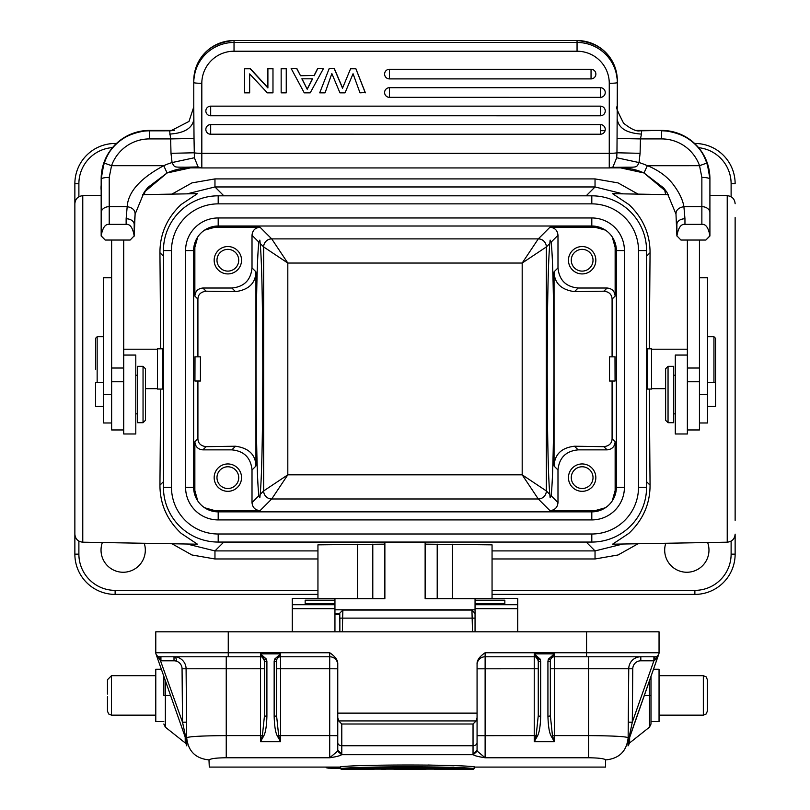 <?xml version="1.0" encoding="UTF-8"?>
<svg xmlns="http://www.w3.org/2000/svg" width="810" height="810" viewBox="0 0 810 810"><rect width="100%" height="100%" fill="white"/><g stroke="black" fill="none" stroke-linecap="round" stroke-linejoin="round"><path stroke-width="1.21" d="M111.638 240.033L111.638 429.958L123.717 429.958M134.177 235.872C132.779 227.762 130.096 223.924 126.137 224.36L109.218 224.36C105.259 223.924 102.576 227.762 101.179 235.872L105.209 240.033L130.157 240.033L134.177 235.872L130.187 240.003M105.148 239.983L101.169 236.004L101.169 212.736L101.179 235.872M134.187 224.4L135.108 214.184L134.187 236.145L134.187 224.4A8.049 5.629 180 0 0 126.137 218.771L127.18 206.661C132.496 207.613 135.128 210.124 135.108 214.184L144.18 192.203L167.052 172.996M134.187 224.39L134.187 235.335M101.169 221.069L101.169 178.727C104.034 149.384 120.143 133.285 149.485 130.42L149.485 138.915A40.257 40.257 0 0 0 111.547 165.696L163.742 165.696L167.093 172.975L147.795 187.505L144.18 192.203M109.218 177.43L109.218 206.661A8.049 6.075 0 0 0 101.169 212.736L101.169 179.142L103.963 162.952L111.547 165.696L109.218 177.43A8.049 1.711 180 0 0 101.169 179.142L101.169 178.727A48.316 48.316 180 0 1 149.485 130.42L174.444 130.42L149.485 130.42M109.218 224.36L109.218 206.661L127.18 206.661C128.152 191.889 140.343 178.24 163.742 165.696A64.415 64.415 180 0 1 172.074 162.557C174.859 167.903 173.927 166.981 185.247 167.214L200.698 167.852M101.169 179.142L103.963 162.952A48.316 48.316 0 0 1 149.485 130.825L170.799 130.815L188.983 121.439L193.772 106.971L194.025 138.48L170.647 138.915L170.991 153.313L172.074 162.557L194.38 157.758L194.025 138.48M171.112 130.805L169.614 130.825L170.647 138.915L149.485 138.915M617.311 82.752L617.058 138.48L640.447 138.915L641.469 134.085L641.469 130.825L640.862 130.815L661.598 130.42L636.65 130.42L661.598 130.42A48.316 48.316 180 0 1 709.914 178.727L707.13 162.952L699.536 165.696L701.865 177.43L701.865 206.661L683.903 206.661C678.537 207.664 675.904 210.175 675.986 214.184L676.897 236.004L675.986 214.184M639.971 130.805L640.862 130.815C641.196 129.084 638.938 135.391 623.578 123.211C617.24 110.737 615.154 105.432 617.311 107.315L617.311 80.625A40.257 40.085 180 0 0 577.054 40.53L234.029 40.53L234.029 51.222A32.208 32.076 0 0 0 201.822 83.298L201.822 153.313L609.262 153.313A8.049 0.739 0 0 0 616.967 152.786L616.704 157.758L639.019 162.557L640.092 153.313L616.967 152.786L617.058 138.48M612.188 167.366L625.836 167.214L620.541 167.862L643.99 172.975A56.366 56.366 180 0 0 620.541 167.862L610.365 167.862L620.541 167.366L612.077 167.407M625.836 167.214C637.085 167.184 636.66 167.488 639.019 162.557A64.415 64.415 180 0 1 647.342 165.696L647.595 165.726C658.844 170.424 667.44 176.742 673.383 184.69C679.286 192.577 682.8 199.908 683.903 206.661L684.956 218.771A8.049 5.629 180 0 0 676.897 224.4L676.897 235.335M234.029 51.222L577.054 51.222L577.054 42.464A40.257 40.085 0 0 1 617.311 82.559A8.049 0.739 180 0 1 609.262 83.298L609.262 167.933L201.822 167.933L609.262 167.933A8.049 8.049 0 0 0 612.907 167.062L616.704 157.758M170.991 153.313L194.117 152.786A8.049 0.739 0 0 0 201.822 153.313L201.822 167.933A8.049 8.049 -0 0 1 198.177 167.062L194.38 157.758M197.913 166.931L185.247 167.214M199.007 167.407L190.552 167.862A56.366 56.366 180 0 0 167.093 172.975L190.552 167.862L200.718 167.862L190.552 167.862M234.029 40.53L234.029 40.53A40.257 40.085 180 0 0 193.772 80.625L193.772 119.708C192.203 128.365 184.153 133.154 169.614 134.085M193.772 106.697L193.772 83.086M592.454 78.681L591.31 78.661M647.595 165.726L699.536 165.696A40.257 40.257 0 0 0 661.598 138.915L640.447 138.915L640.092 153.313M640.285 130.815L640.862 130.815M709.914 197.205L709.914 178.727C707.049 149.384 690.95 133.285 661.598 130.42M709.914 220.887L709.914 235.335M684.956 218.771L684.956 224.36L701.865 224.36C705.834 223.924 708.507 227.762 709.904 235.872L709.914 179.142A8.049 1.711 180 0 0 701.865 177.43M647.342 165.696L643.99 172.975L666.843 192.112L675.945 213.982M709.904 235.872L705.874 240.033L680.937 240.033L676.917 235.872L680.937 240.033M684.956 224.36C680.987 223.924 678.304 227.762 676.917 235.872M705.874 240.033L709.914 236.004M687.366 240.033L687.366 433.978L675.287 433.978L675.287 355.063L687.366 355.063M687.366 429.958L699.445 429.958L699.445 240.033M699.445 422.982L707.505 422.982L707.505 277.779L699.445 277.779M647.514 349.333L647.352 388.537L647.433 389.073L651.584 389.063L651.584 348.806L647.443 348.806M735.136 203.725C734.68 198.906 732.048 196.222 727.228 195.676L727.228 542.194L612.552 544.198L628.833 533.375C642.998 519.969 650.076 503.901 650.055 485.16L649.296 389.063M649.296 348.806L650.055 252.71C650.025 233.898 642.968 217.839 628.864 204.525L612.552 193.671L668.493 194.653M171.487 250.573L163.438 250.573A54.756 54.756 0 0 1 218.194 195.817L591.806 195.817A54.756 54.756 0 0 1 646.562 250.573L646.562 487.306A54.756 54.756 0 0 1 591.806 542.062L218.194 542.062A54.756 54.756 0 0 1 163.438 487.306L163.438 250.573A54.756 54.756 0 0 1 218.194 195.817L218.194 203.867L591.806 203.867A46.707 46.707 0 0 1 638.513 250.573L638.513 487.306L646.562 487.306A54.756 54.756 0 0 1 591.806 542.062L591.806 534.003L218.194 534.003A46.707 46.707 0 0 1 171.487 487.306L171.487 250.573A46.707 46.707 0 0 1 218.194 203.867M624.419 250.573L616.37 250.573A24.563 24.563 0 0 0 591.806 226.01L218.194 226.01A24.563 24.563 0 0 0 193.631 250.573L193.631 487.306A24.563 24.563 0 0 0 218.194 511.859L591.806 511.859A24.563 24.563 0 0 0 616.37 487.306L616.37 250.573L616.37 487.306L624.419 487.306A32.613 32.613 0 0 1 591.806 519.919L218.194 519.919A32.613 32.613 0 0 1 185.581 487.306L185.581 250.573A32.613 32.613 0 0 1 218.194 217.961L591.806 217.961A32.613 32.613 0 0 1 624.419 250.573L624.419 487.306M612.259 500.904L615.144 490.516L615.144 441.815C614.668 446.705 611.985 449.388 607.095 449.864L578.117 449.864L574.482 446.229C561.472 447.748 554.658 454.349 554.05 466.044L554.05 271.826C554.425 283.206 561.239 289.808 574.492 291.641L578.117 288.016C565.886 286.821 559.183 280.118 557.989 267.887L557.989 235.285C557.513 230.394 554.83 227.711 549.939 227.235L538.285 238.889L522.187 263.037L287.813 263.037L263.665 246.939L260.192 243.466C261.833 261.741 262.703 303.558 262.794 368.935C262.703 434.312 261.833 476.138 260.192 494.414L259.848 497.775L258.835 495.771C257.084 479.702 256.152 437.42 256.051 368.935C256.152 300.449 257.084 258.177 258.835 242.109L259.848 240.104L260.192 243.466M615.144 441.815L612.087 438.757L612.087 381.014M612.087 356.856L612.087 299.123C611.813 294.425 609.09 291.782 603.916 291.195L574.492 291.641M612.087 299.123L615.144 296.065L615.144 247.354L612.259 236.965M615.063 356.856L609.525 356.856L609.525 381.014L615.063 381.024L614.992 357.18M214.093 511.515L214.974 510.644L260.061 510.644L271.714 498.98L287.813 474.832L522.187 474.832L538.285 498.98L549.939 510.644L595.026 510.644L605.414 507.748M591.806 519.919L591.806 511.859L218.194 511.859L218.194 519.919M185.581 250.573L193.631 250.573L193.631 487.306L185.581 487.306M260.061 510.644C255.17 510.168 252.487 507.485 252.011 502.595L252.011 469.982C250.816 457.761 244.114 451.048 231.883 449.864L202.905 449.864C198.015 449.388 195.331 446.705 194.856 441.815L194.856 490.516L193.975 491.397M197.741 236.965L194.856 247.354L194.856 296.065L197.913 299.123L197.913 356.856M197.913 381.014L197.913 438.757L194.856 441.815M194.947 356.856L200.434 356.856L200.434 381.014L194.937 381.014L195.007 357.18M260.192 494.414L263.665 490.931L263.665 246.939A8.049 8.049 -45 0 1 271.714 238.889L538.285 238.889A8.049 8.049 -135 0 1 546.335 246.939L522.187 263.037L522.187 474.832L546.335 490.931A8.049 8.049 135 0 1 538.285 498.98L271.714 498.98A8.049 8.049 45 0 1 263.665 490.931L287.813 474.832L287.813 263.037L271.714 238.889L260.061 227.235L214.974 227.235L204.586 230.121M591.806 217.961L591.806 226.01L218.194 226.01L218.194 217.961M605.414 230.121L595.026 227.235L549.939 227.235M615.144 296.065C614.668 291.165 611.985 288.481 607.095 288.016L578.117 288.016M568.458 260.233A13.689 13.689 0 0 0 582.147 273.922A13.689 13.689 0 0 0 595.836 260.233A13.689 13.689 0 0 0 582.147 246.544A13.689 13.689 0 0 0 568.458 260.233M612.087 438.757C611.935 443.313 609.211 445.956 603.916 446.675L574.482 446.229M549.939 510.644C554.83 510.168 557.513 507.485 557.989 502.595L557.989 469.982C559.173 457.761 565.886 451.048 578.117 449.864M568.458 477.637A13.689 13.689 0 0 0 582.147 491.326A13.689 13.689 0 0 0 595.836 477.637A13.689 13.689 0 0 0 582.147 463.948A13.689 13.689 0 0 0 568.458 477.637M551.164 495.771L550.142 497.775L549.808 494.414C548.167 476.138 547.297 434.312 547.206 368.935C547.297 303.558 548.167 261.741 549.808 243.466L550.142 240.104L551.164 242.109C552.916 258.177 553.837 300.449 553.949 368.935C553.837 437.42 552.916 479.702 551.164 495.771L557.989 502.595M735.136 520.314L735.136 217.556L735.136 520.314M727.228 542.194C732.048 541.657 734.68 538.974 735.136 534.144L735.136 554.141A40.257 40.257 0 0 1 694.879 594.398L492.055 594.398M735.136 459.665L735.136 466.276M638.057 194.117L618.05 182.898L595.036 178.909L214.964 178.909L191.95 182.898L171.943 194.117M664.737 189.256A22.143 22.143 0 0 0 665.769 194.602M101.169 185.267A22.143 22.143 0 0 0 101.169 190.259M144.231 194.602A22.143 22.143 0 0 0 145.091 190.917M74.864 203.725L74.864 534.144C75.32 538.974 77.952 541.657 82.772 542.194L82.772 195.676C77.952 196.222 75.32 198.906 74.864 203.725L74.864 183.738A40.257 40.257 0 0 1 115.121 143.471L116.448 143.471M74.864 270.449L74.864 272.494M74.864 270.024L74.864 266.834M317.945 594.398L115.121 594.398A40.257 40.257 0 0 1 74.864 554.141L74.864 475.257M187.059 193.853L214.964 186.958L214.964 178.909M595.036 178.909L595.036 186.958L622.941 193.853M171.943 543.753L191.95 554.982L214.964 558.971L317.945 558.971M492.055 558.971L595.036 558.971L618.05 554.982L638.057 543.753M665.769 543.267A22.143 22.143 0 0 0 686.829 572.255A22.143 22.143 0 0 0 707.636 542.538M102.364 542.538A22.143 22.143 0 0 0 123.171 572.255A22.143 22.143 0 0 0 144.231 543.267M694.636 143.471L694.879 143.471A40.257 40.257 0 0 1 735.136 183.738L731.116 183.738L731.116 196.749M160.704 389.063L159.945 485.16C159.975 503.972 167.032 520.04 181.136 533.344L197.448 544.198L82.772 542.194M142.601 194.633L197.448 193.671L181.167 204.495C167.002 217.91 159.924 233.979 159.945 252.71L160.704 348.806M159.945 252.71L163.397 256.152L163.438 253.935M588.455 195.817L586.227 195.777L595.036 186.958L214.964 186.958L223.773 195.777L221.545 195.817M163.438 256.152L163.438 483.945M221.545 542.062L223.773 542.062M187.059 544.016L214.964 550.911L223.773 542.103L588.455 542.062M646.562 483.945L646.603 481.717L650.055 485.16M622.941 544.016L595.036 550.911L586.227 542.062M492.055 598.387L492.055 544.846L425.128 544.138M475.055 598.651L425.128 598.651L425.128 542.285L384.871 542.285L384.871 598.651L334.945 598.651M384.871 544.138L317.945 544.846L317.945 598.387M334.945 631.81L334.945 598.387L292.268 598.387L292.268 631.81M517.732 631.81L517.732 598.387L475.055 598.387L475.055 613.119M475.055 600.18L504.843 600.18L504.843 604.381L504.843 603.531L475.055 603.531M475.055 604.371L504.843 604.371L475.055 604.371L475.055 631.81M339.775 613.14L342.853 610.072L471.977 610.072L475.055 613.484M471.946 610.244L472.513 631.81M339.775 616.288L339.856 622.536M339.775 614.79L339.775 613.697M342.377 631.81L342.63 618.121L339.805 618.121L339.775 613.281M475.055 618.121L342.63 618.121L342.883 610.244M339.805 618.121L339.856 623.315M159.55 656.758L159.55 656.758A4.03 4.03 0 0 0 159.813 656.768A4.03 4.03 0 0 1 155.783 652.738A4.03 4.03 0 0 0 156.674 655.26L156.32 654.753M158.071 656.373L158.618 656.586M202.085 656.768L159.813 656.768A4.03 4.03 0 0 0 159.813 656.768L160.937 656.768L160.937 660.798L160.431 660.575L182.523 722.216L186.533 740.907M160.107 656.768L160.937 656.768L159.813 656.768L160.937 656.768L159.813 656.768L160.188 657.598M156.674 655.26L156.3 654.723M160.289 658.236L160.431 660.13M156.016 654.075L160.431 660.575L156.016 654.075L186.513 740.846M186.543 740.937L186.168 739.246M160.937 656.768L159.813 656.768A4.03 4.03 0 0 0 159.813 656.768L160.441 660.575M628.064 742L658.813 654.075L653.488 669.252L658.813 654.075L654.399 660.575L653.893 660.798L653.893 656.768L655.017 656.768A4.03 4.03 0 0 0 659.046 652.738L659.046 631.81L155.783 631.81L155.783 652.738A4.03 4.03 0 0 0 159.813 656.768L260.466 656.768L260.466 653.872L264.485 660.798A2.42 0.678 0 0 0 266.905 661.466L266.905 716.242C266.611 726.408 265.488 733.08 263.544 736.28L262.389 735.622L260.466 741.717L263.544 736.28M160.937 660.798L174.008 660.798L174.008 656.768A12.079 12.079 0 0 1 186.087 668.746A12.079 12.079 0 0 0 174.008 656.768L228.258 656.768L228.258 652.738L329.71 652.738C335.32 656.475 338.003 660.271 337.76 664.129L337.76 750.121L337.76 713.134L477.07 713.134L477.07 717.538L476.128 720.92L473.04 724.008L341.79 724.008L341.79 754.029L337.76 750.121L337.618 751.123L329.71 757.765C336.474 756.742 340.423 755.72 341.577 754.687L473.263 754.687L473.04 754.029L477.07 750.121L477.07 717.538M174.008 660.798A8.049 8.049 0 0 1 182.058 668.776L182.523 722.216L186.553 722.186L186.472 712.709M226.243 656.768L226.243 735.612C202.206 735.784 189.024 736.482 186.685 737.738L186.381 702.928M264.485 660.798L264.485 715.564L262.389 735.622L260.466 735.612L260.466 668.746L182.058 668.776M264.485 715.564L264.485 715.564A2.42 0.678 0 0 0 266.905 716.242M264.171 659.219A4.03 4.03 0 0 1 264.212 659.34L266.48 659.178L266.905 661.466M264.232 659.391A4.03 4.03 0 0 1 264.485 660.778M260.466 656.768A4.03 4.03 0 0 1 264.222 659.36L263.979 658.834L264.222 659.36A4.03 4.03 0 0 0 260.466 656.768L260.466 668.746L264.485 668.776M337.76 664.818A8.049 8.049 0 0 0 329.71 656.768L280.594 656.768L280.594 653.872L274.57 659.178L276.828 659.36L280.594 653.872L260.466 653.872L266.48 659.178M186.705 740.269L186.685 737.738C188.173 751.305 195.696 758.697 209.263 759.901C210.691 758.575 216.351 757.866 226.243 757.765L226.243 735.612L260.466 735.612L260.466 741.717L280.594 741.717L280.594 735.612L329.71 735.612L329.71 668.746L280.594 668.746L280.594 735.612L278.67 735.622L276.564 715.564A2.42 0.678 0 0 1 274.155 716.242C274.458 726.448 275.572 733.131 277.516 736.28L280.594 741.717L278.67 735.622L277.516 736.28M274.57 659.178L274.155 661.466A2.42 0.678 0 0 0 276.564 660.798L276.828 659.36A4.03 4.03 0 0 1 280.594 656.768A4.03 4.03 0 0 0 276.564 660.747A4.03 4.03 0 0 1 276.828 659.36M276.564 715.564L276.564 660.798M337.76 717.538L338.701 720.92L341.79 724.008M473.04 754.029L473.04 745.737A4.03 3.088 0 0 0 477.07 742.659L477.07 664.129C476.817 660.373 479.5 656.576 485.119 652.738L485.119 656.768A8.049 8.049 0 0 0 477.07 664.818A8.049 8.049 0 0 1 485.119 656.768L485.119 757.765L477.211 751.123L473.263 754.687C474.397 755.72 478.356 756.742 485.119 757.765L588.587 757.765C598.823 757.907 604.483 758.626 605.566 759.912C619.164 758.666 626.687 751.275 628.145 737.738L628.054 745.747M477.07 665.81L477.07 668.817L534.236 668.746L534.236 656.768L485.119 656.768A8.049 8.049 0 0 0 477.07 664.818M477.211 751.123L477.07 750.121M447.15 768.69L446.634 769.338L450.674 769.5L453.914 769.399L453.914 768.791L453.914 769.399L471.906 769.449L474.184 768.68L474.184 767.08L605.546 767.08L605.546 759.912M474.184 766.746C453.701 764.367 359.792 764.508 340.645 766.746L340.656 768.518L341.648 769.146C364.166 766.878 450.664 766.878 473.182 769.146L474.184 768.518L474.184 766.746M428.368 765.035L454.076 765.774M628.368 712.061L628.449 703.272M612.745 656.768L554.364 656.768A4.03 4.03 0 0 0 550.608 659.36L554.364 653.872L548.35 659.178L547.924 661.466A2.42 0.678 180 0 0 550.344 660.798L550.608 659.36L548.35 659.178M654.399 660.575L656.626 658.479L654.399 660.575L655.017 656.768L654.156 656.768M657.295 657.426L658.753 654.247L657.295 657.426M629.603 741.636L629.654 737.059L629.593 742.952L629.603 741.636L628.084 744.673L628.104 741.808L628.084 744.461M650.997 721.588L650.997 695.415L650.997 721.588L659.046 721.588L659.046 669.252L653.488 669.252M650.997 676.34L650.997 724.019L649.468 727.178L649.468 695.415L650.997 695.415L650.997 676.34M485.119 652.738L586.572 652.738L586.572 656.768L655.017 656.768A4.03 4.03 0 0 0 654.986 656.768M628.135 739.246L628.145 737.869L628.135 739.246M640.821 660.798L640.821 656.768A12.079 12.079 0 0 0 628.742 668.746L628.276 722.186L632.306 722.216L632.772 668.776A8.049 8.049 0 0 1 640.821 660.798L653.893 660.798L632.306 722.216L628.671 739.246M658.813 654.085L628.287 740.937M653.893 656.768L655.017 656.768A4.03 4.03 0 0 0 659.046 652.738A4.03 4.03 0 0 1 655.017 656.768L655.614 656.728M656.211 656.586L656.758 656.373M632.772 668.776L628.742 668.746L628.145 737.738C625.816 736.482 612.623 735.784 588.587 735.612L588.587 656.768M550.344 660.778A4.03 4.03 0 0 1 550.608 659.37M550.668 659.219A4.03 4.03 0 0 1 554.364 656.768L554.364 668.746L550.344 668.776M477.07 735.683L534.236 735.612L534.236 741.717L537.313 736.28L536.159 735.622L534.236 741.717L554.364 741.717L552.44 735.622L550.344 715.564L550.344 660.798M628.742 668.746L554.364 668.746L554.364 735.612L551.286 736.28C549.393 733.323 548.269 726.641 547.924 716.242A2.42 0.678 0 0 0 550.344 715.564L550.344 715.564M588.587 757.765L588.587 735.612L554.364 735.612L554.364 741.717L551.286 736.28M538.265 660.798A4.03 4.03 0 0 0 537.951 659.249A4.03 4.03 0 0 1 538.265 660.798A2.42 0.678 180 0 0 540.675 661.466L540.26 659.178L534.236 653.872L538.265 660.798L538.265 715.564A2.42 0.678 0 0 0 540.675 716.242C540.402 726.317 539.278 732.989 537.313 736.28M540.26 659.178L537.759 658.834L538.002 659.36A4.03 4.03 0 0 0 534.236 656.768L534.236 653.872L554.364 653.872L554.364 656.768A4.03 4.03 0 0 0 550.608 659.36M538.265 715.564L536.159 735.622L534.236 735.612L534.236 668.746L538.265 668.776M707.363 696.408L707.363 711.119L706.158 713.995L703.333 715.149L703.333 675.692L706.158 676.846L707.363 679.722L707.363 695.415M186.391 703.444L186.087 668.746A12.079 12.079 0 0 0 174.008 656.768A12.079 12.079 0 0 1 174.808 656.799A12.079 12.079 0 0 0 174.008 656.768A4.03 2.501 90 0 1 176.509 660.798M177.987 657.447A12.079 12.079 0 0 1 180.984 658.986A12.079 12.079 0 0 0 177.987 657.447A12.079 12.079 0 0 1 180.984 658.986M186.685 737.556L186.715 741.018M163.833 695.415L163.833 676.34L163.833 695.415L170.546 695.415M186.725 741.808L186.745 744.684L186.725 741.808M186.492 715.22L186.422 706.968M340.656 767.08L209.284 767.08L208.99 759.901M186.685 737.738L186.705 740.137M186.786 745.777L186.745 744.643M165.361 680.673L165.361 727.178L185.267 742.972L185.227 741.636L186.786 745.848M186.563 723.543L186.553 722.581M186.492 715.098L186.442 710.076M185.733 742.112L185.186 737.059L185.227 741.636L186.745 744.4M186.705 739.358L186.523 719.482M337.618 751.123L341.577 754.687L341.79 754.029M280.594 656.768A4.03 4.03 0 0 0 276.888 659.219A4.03 4.03 0 0 1 280.594 656.768L280.594 668.746L276.564 668.776M161.342 669.252L155.783 669.252L155.783 721.588L163.833 721.588M107.467 696.823L107.467 711.119L108.672 713.995L111.496 715.149L155.783 715.149M107.467 694.018L107.467 679.722L111.496 675.692L111.496 715.149M341.617 769.146L473.182 769.146L341.617 769.146M340.656 768.437L340.656 768.518C361.878 766.27 453.043 766.25 474.184 768.518M453.721 768.822L453.894 768.832C433.239 767.678 382.279 767.657 360.936 768.832L361.108 768.822M363.184 768.133L362.404 768.174M382.948 768.174L431.892 768.174M348.341 768.7L347.986 769.338L341.385 769.338L340.747 768.69L341.385 769.5L340.747 768.791M347.986 769.338L369.735 769.378M355.296 769.5L345.161 769.389L345.809 768.771L345.161 769.389L370.079 769.378M369.461 768.69L370.099 769.338L373.876 769.338L374.524 768.69L373.876 769.5L370.099 769.5L369.461 768.852M386.35 768.852L385.702 769.5L386.35 768.69L385.702 769.338L381.925 769.338L381.277 768.69L381.925 769.5L381.277 768.852M398.176 768.69L397.71 769.338L393.964 769.338L403.825 769.5M400.97 769.5L394.014 769.338L393.103 768.68M401.547 768.822L401.092 769.47L418.902 769.47L422.273 769.338L421.818 768.69M397.71 769.338L401.092 769.47M422.273 769.338L419.377 769.5M419.448 769.5L403.805 769.5M413.829 769.48L416.168 769.5L413.829 769.48M426.89 768.68L426.019 769.338L419.226 769.5M418.902 769.47L418.436 768.822M401.497 769.48L418.497 769.48M437.683 769.5L440.944 769.338L440.397 768.69M450.674 769.5L437.643 769.5M469.962 769.5L450.785 769.5M470.144 769.5L473.485 769.338M433.644 768.68L437.086 769.49M446.675 769.5L443.698 769.419L443.779 768.812L442.797 769.47M463.563 769.439L464.049 768.812M466.884 769.338L467.421 768.69M461.184 769.338L460.667 768.69M340.656 767.88L325.802 767.161L326.44 767.799L340.656 768.528L341.648 769.146M334.945 603.531L305.157 603.531L305.157 600.18L334.945 600.18M162.567 348.806L157.434 348.806L157.434 389.063L162.567 389.073L162.486 349.333M123.717 355.063L135.797 355.063L135.797 433.978L123.717 433.978L123.717 240.033M137.406 366.343L137.406 422.709L143.046 422.709L143.046 366.343L137.406 366.343M143.046 422.709L145.456 420.289L145.456 368.752L143.046 366.343M111.638 277.779L103.589 277.779L103.589 422.982L111.638 422.982M103.589 382.644L95.529 382.644L95.529 406.397L103.589 406.397M95.529 369.097L95.529 338.337L97.149 336.727L97.149 382.644M650.055 252.71L646.603 256.152L646.562 253.925M252.011 469.982L255.94 466.044L255.94 271.826L252.011 267.887L252.011 235.285L258.835 242.109M260.061 227.235C255.17 227.711 252.477 230.394 252.011 235.285M194.856 296.065C195.331 291.175 198.015 288.492 202.905 288.016L231.883 288.016L235.507 291.641C248.761 289.808 255.575 283.206 255.94 271.826M252.011 267.887C250.827 280.118 244.114 286.821 231.883 288.016M214.164 260.233A13.689 13.689 0 0 0 227.853 273.922A13.689 13.689 0 0 0 241.542 260.233A13.689 13.689 0 0 0 227.853 246.544A13.689 13.689 0 0 0 214.164 260.233M197.913 299.123C198.065 294.567 200.789 291.924 206.084 291.195L235.507 291.641M255.94 466.044C255.575 454.673 248.761 448.062 235.507 446.229L206.084 446.675C200.789 445.956 198.065 443.313 197.913 438.757M214.974 510.644L204.586 507.748M197.741 500.914L194.856 490.516M214.164 477.637A13.689 13.689 0 0 0 227.853 491.326A13.689 13.689 0 0 0 241.542 477.637A13.689 13.689 0 0 0 227.853 463.948A13.689 13.689 0 0 0 214.164 477.637M216.979 477.637A10.874 10.874 0 0 0 227.853 488.511A10.874 10.874 0 0 0 238.717 477.637A10.874 10.874 0 0 0 227.853 466.773A10.874 10.874 0 0 0 216.979 477.637M216.979 260.233A10.874 10.874 0 0 0 227.853 271.107A10.874 10.874 0 0 0 238.717 260.233A10.874 10.874 0 0 0 227.853 249.358A10.874 10.874 0 0 0 216.979 260.233M571.273 477.637A10.874 10.874 0 0 0 582.147 488.511A10.874 10.874 0 0 0 593.021 477.637A10.874 10.874 0 0 0 582.147 466.773A10.874 10.874 0 0 0 571.273 477.637M571.273 260.233A10.874 10.874 0 0 0 582.147 271.107A10.874 10.874 0 0 0 593.021 260.233A10.874 10.874 0 0 0 582.147 249.358A10.874 10.874 0 0 0 571.273 260.233M707.505 406.397L715.554 406.397L715.554 338.337L713.944 336.727L707.505 336.727M713.944 382.644L713.944 336.727M673.677 422.709L673.677 366.343L668.047 366.343L668.047 422.709L673.677 422.709M668.047 366.343L665.628 368.752L665.628 420.289L668.047 422.709M323.322 68.799L317.652 68.496L314.118 75.451L300.358 75.451L296.825 68.496L291.154 68.496L304.256 92.846L310.22 92.846L323.322 68.799L317.652 68.496M286.254 68.496L281.161 68.496L281.161 92.846L286.254 92.846L286.254 68.496M249.652 73.902L267.361 92.846L272.98 92.846L272.98 68.496L267.897 68.496L267.897 87.946L250.189 68.799L244.559 68.799L244.559 92.846L249.652 92.846L249.652 73.902L249.652 92.553M267.897 87.652L250.189 68.496L244.559 68.799M384.608 74.074A4.83 4.809 180 0 1 389.438 69.265L591.047 69.265A4.83 4.809 180 0 1 595.876 74.074A4.83 4.809 180 0 1 591.047 78.884L389.438 78.884A4.83 4.809 180 0 1 384.608 74.074A4.83 4.83 0 0 0 389.438 78.904L389.438 78.884M600.402 87.703L600.402 97.352L389.438 97.332L600.402 97.352A4.83 4.809 180 0 0 605.242 92.522A4.83 4.809 180 0 0 600.402 87.703L389.438 87.703A4.83 4.809 180 0 0 384.608 92.522A4.83 4.809 180 0 0 389.438 97.332L389.438 87.703M600.402 106.15L600.402 115.789L210.681 115.769L600.402 115.789A4.83 4.809 180 0 0 605.242 110.96A4.83 4.809 180 0 0 600.402 106.15L210.681 106.15A4.83 4.809 180 0 0 205.851 110.96A4.83 4.809 180 0 0 210.681 115.769L210.681 106.15M600.402 124.588L600.402 134.227L210.681 134.207L600.402 134.227A4.83 4.809 180 0 0 605.242 129.397A4.83 4.809 180 0 0 600.402 124.588L210.681 124.588A4.83 4.809 180 0 0 205.851 129.397A4.83 4.809 180 0 0 210.681 134.207L210.681 124.588M365.28 92.553L355.782 68.496L350.69 68.496L342.589 88.007L334.307 68.496L329.214 68.496L319.717 92.846L325.073 92.846L331.847 73.548L339.957 92.846L345.04 92.846L353.059 73.74L359.994 92.846L365.28 92.553M296.825 68.496L291.154 68.799M300.358 75.451L296.825 68.799M314.118 75.451L300.358 75.755M314.118 75.755L317.652 68.799M307.223 89.252L312.609 78.823L301.867 78.823L307.223 89.252L302.019 78.823M312.457 78.823L307.223 88.958M286.254 68.799L281.161 68.799M272.98 68.799L267.897 68.799M389.438 69.265L389.438 78.904L591.047 78.904L591.047 69.265M355.782 68.496L365.28 92.846M329.214 68.496L319.717 92.846M334.307 68.496L329.214 68.799M342.589 88.007L350.69 68.496M334.307 68.799L342.589 88.31M355.782 68.799L350.69 68.799M126.137 224.36L126.137 218.771M600.402 130.683L604.989 130.683L600.402 130.683M201.822 167.933L198.136 167.042M201.822 83.298A8.049 0.739 180 0 1 193.772 82.559A40.257 40.085 0 0 1 234.029 42.464L577.054 42.464L577.054 40.5C601.506 42.869 614.922 56.244 617.311 80.625M661.598 138.915L661.598 130.825A48.316 48.316 0 0 1 707.13 162.952M617.311 119.708C618.88 128.365 626.93 133.154 641.469 134.085M709.914 212.736A8.049 6.075 180 0 0 701.865 206.661L701.865 224.36M687.366 381.753L699.445 381.753M699.445 368.013L687.366 368.013M699.445 394.379L707.505 394.379M646.603 256.152L646.603 481.717M591.806 203.867L591.806 195.817A54.756 54.756 0 0 1 646.562 250.573L638.513 250.573M218.194 534.003L218.194 542.062A54.756 54.756 0 0 1 163.438 487.306L171.487 487.306M638.513 487.306A46.707 46.707 0 0 1 591.806 534.003M616.025 491.397L615.144 490.516M615.144 247.354L616.025 246.483M595.026 510.644L595.907 511.515M193.975 246.473L194.856 247.354M214.974 227.235L214.093 226.355M595.907 226.355L595.026 227.235M607.095 288.016L603.916 291.195M603.916 446.675L607.095 449.864M549.808 494.414L546.335 490.931L546.335 246.939L549.808 243.466M698.625 147.693A36.237 36.237 0 0 1 731.116 183.738M78.884 196.749L78.884 183.738A36.237 36.237 0 0 1 112.539 147.592M78.884 183.738L74.864 183.738M731.116 541.12L731.116 554.141L735.136 554.141M731.116 554.141A36.237 36.237 0 0 1 694.879 590.369L492.055 590.369M78.884 541.12L78.884 554.141A36.237 36.237 0 0 0 115.121 590.369L317.945 590.369M694.879 594.398L694.879 590.369M115.121 143.471L115.121 144.767M115.121 590.369L115.121 594.398M74.864 554.141L78.884 554.141M586.227 195.817L223.773 195.817M595.036 558.971L595.036 550.911L492.055 550.911M317.945 550.911L214.964 550.911L214.964 558.971M163.397 481.717L159.945 485.16M452.405 544.239L452.405 598.651M357.595 598.651L357.595 544.239M372.792 544.138L372.792 598.651M334.945 609.788L475.055 609.788M437.208 598.651L437.208 544.138M339.775 614.426L334.945 614.426M339.775 613.302L334.945 613.302M475.055 604.716L517.732 604.716M517.732 608.654L475.055 608.654M274.155 716.242L274.155 661.466M337.76 668.817L329.71 668.746L329.71 652.738M337.76 742.659A4.03 3.088 0 0 0 341.79 745.737L473.04 745.737L473.04 724.008M338.701 720.92L476.128 720.92M226.243 757.765L329.71 757.765L329.71 735.612L337.76 735.683M644.284 695.415L649.468 695.415L649.468 680.673M540.675 661.466L540.675 716.242M547.924 716.242L547.924 661.466M538.002 659.36A4.03 4.03 0 0 0 534.236 656.768M228.258 631.81L228.258 652.738L155.783 652.738M655.017 656.768L655.017 656.768A4.03 4.03 0 0 0 659.046 652.738L586.572 652.738L586.572 631.81M174.008 656.768A12.079 12.079 0 0 1 174.808 656.799M360.936 768.832L453.894 768.832M341.385 769.5L345.161 769.389M446.634 769.338L440.944 769.338M325.802 767.161L327.939 768.143L340.656 768.528M334.945 604.381L305.157 604.381L334.945 604.371M292.268 604.716L334.945 604.716M334.945 608.654L292.268 608.654M111.638 381.753L123.717 381.753M111.638 368.013L123.717 368.013M111.638 394.379L103.589 394.379M258.835 495.771L252.011 502.595M235.507 446.229L231.883 449.864M202.905 449.864L206.084 446.675M551.164 242.109L557.989 235.285M557.989 267.887L554.05 271.826M554.05 466.044L557.989 469.982M206.084 291.195L202.905 288.016M577.054 51.222A32.208 32.076 0 0 1 609.262 83.298M591.047 78.884L591.047 78.904A4.83 4.83 0 0 0 595.876 74.074M600.402 97.119L600.402 97.696M101.169 235.335L101.169 197.205M193.772 107.183L193.772 119.708M620.541 167.862L610.365 167.862M609.262 167.933L612.947 167.042M198.075 167.012L198.906 167.366M643.99 172.975L663.663 187.95L666.843 192.112M687.366 349.211L651.584 349.211M665.628 388.668L651.584 388.668M74.864 269.153L74.864 268.606M735.136 273.598L735.136 268.444M735.136 272.2L735.136 271.593M727.228 195.676L709.914 195.372M735.136 464.515L735.136 467.451M74.864 464.332L74.864 469.111M82.772 195.676L101.169 195.352M74.864 272.271L74.864 271.593M339.856 618.121L339.856 631.81M629.562 742.983L628.044 745.858M649.468 727.178L629.603 742.942M628.449 703.201L628.368 712.263M628.206 730.833L628.175 733.83M628.175 734.69L628.206 730.863M628.276 722.186L628.256 724.828M628.368 712.395L628.438 703.404M658.722 654.328L658.419 654.905L658.722 654.328M659.046 715.149L703.333 715.149M659.046 675.692L703.333 675.692M186.705 739.905L186.715 741.413M186.553 722.236L186.563 723.836M186.604 728.392L186.654 733.83M165.361 727.178L163.833 724.019M186.665 735.662L186.604 728.21M186.573 725.264L186.553 722.277M111.496 675.692L155.783 675.692M361.017 768.832L373.076 768.417M395.28 767.981L419.367 767.971M441.865 768.417L453.813 768.832M345.161 769.5L345.809 768.852M373.876 769.5L374.524 768.852M385.702 769.5L381.925 769.5M434.332 769.338L437.197 769.5M464.13 769.419L466.378 769.5M123.717 349.211L157.434 349.211M145.456 388.668L157.434 388.668M135.797 375.202L137.406 375.202M135.797 413.849L137.406 413.849M97.149 336.727L103.589 336.727M715.554 382.644L707.505 382.644M675.287 413.849L673.677 413.849M675.287 375.202L673.677 375.202M193.772 80.625C196.162 56.244 209.577 42.869 234.029 40.5L577.054 40.5M384.608 92.522A4.83 4.83 0 0 0 389.438 97.352M600.402 97.352A4.83 4.83 0 0 0 605.242 92.522M205.851 110.96A4.83 4.83 0 0 0 210.681 115.789M600.402 115.789A4.83 4.83 0 0 0 605.242 110.96M205.851 129.397A4.83 4.83 0 0 0 210.681 134.227M600.402 134.227A4.83 4.83 0 0 0 605.242 129.397M591.563 78.661L592.525 78.661"/></g></svg>
